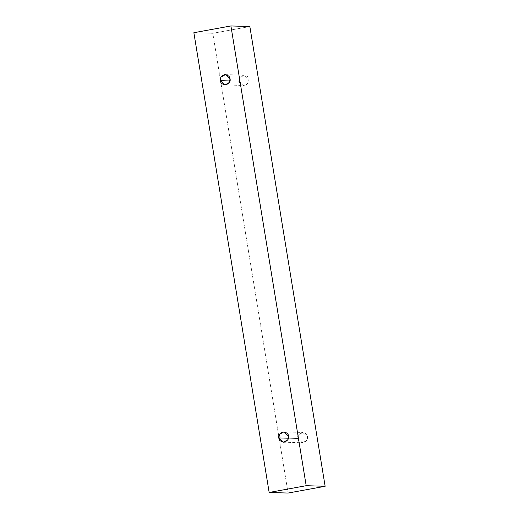 <?xml version="1.0" encoding="UTF-8"?>
<svg xmlns="http://www.w3.org/2000/svg" width="519" height="519" viewBox="0 0 519 519"><rect width="100%" height="100%" fill="white"/><g stroke="black" fill="none" stroke-linecap="round" stroke-linejoin="round"><path stroke-width="0.39" stroke-dasharray="2.6 1.95" d="M249.847 26.54L212.809 33.3L193.866 32.71L212.809 33.3L288.09 493.05L212.809 33.3L249.847 26.54M297.783 438.51C297.9 440.962 299.794 442.363 303.466 442.707C306.813 441.079 308.15 439.093 307.482 436.745C307.365 434.293 305.47 432.891 301.805 432.548C298.451 434.176 297.115 436.161 297.783 438.51L298.457 434.916L302.791 432.476L307.482 436.745L306.813 440.339L302.473 442.778L297.783 438.51L288.48 438.224L297.783 438.51M239.278 81.236C239.395 83.689 241.29 85.09 244.962 85.434C248.309 83.806 249.645 81.82 248.977 79.472C248.861 77.02 246.966 75.618 243.294 75.274C239.947 76.903 238.61 78.888 239.278 81.236L239.947 77.642L244.287 75.203L248.977 79.472L248.309 83.066L243.969 85.505L239.278 81.236L229.969 80.951L239.278 81.236M225.025 84.915L243.969 85.505M225.35 74.613L244.287 75.203M283.53 442.188L302.473 442.778M283.854 431.886L302.791 432.476"/><path stroke-width="0.78" d="M325.134 486.29L249.847 26.54L230.91 25.95L306.191 485.7L325.134 486.29L306.191 485.7L269.153 492.46L193.866 32.71L230.91 25.95L249.847 26.54L325.134 486.29L288.09 493.05L269.153 492.46L288.09 493.05L325.134 486.29M306.191 485.7L230.91 25.95L193.866 32.71L269.153 492.46L306.191 485.7M278.839 437.919C278.171 435.571 279.514 433.586 282.861 431.957C286.533 432.301 288.428 433.702 288.545 436.148C289.213 438.503 287.87 440.488 284.522 442.11C280.85 441.766 278.956 440.372 278.839 437.919L283.53 442.188L287.87 439.749L288.545 436.148L283.854 431.886L279.514 434.325L278.839 437.919L288.48 438.224L278.839 437.919M220.335 80.646C219.667 78.298 221.003 76.312 224.357 74.684C228.023 75.028 229.917 76.429 230.034 78.875C230.708 81.23 229.366 83.215 226.018 84.837C222.346 84.493 220.452 83.098 220.335 80.646L225.025 84.915L229.366 82.476L230.034 78.875L225.35 74.613L221.01 77.052L220.335 80.646L229.969 80.951L220.335 80.646"/></g></svg>
